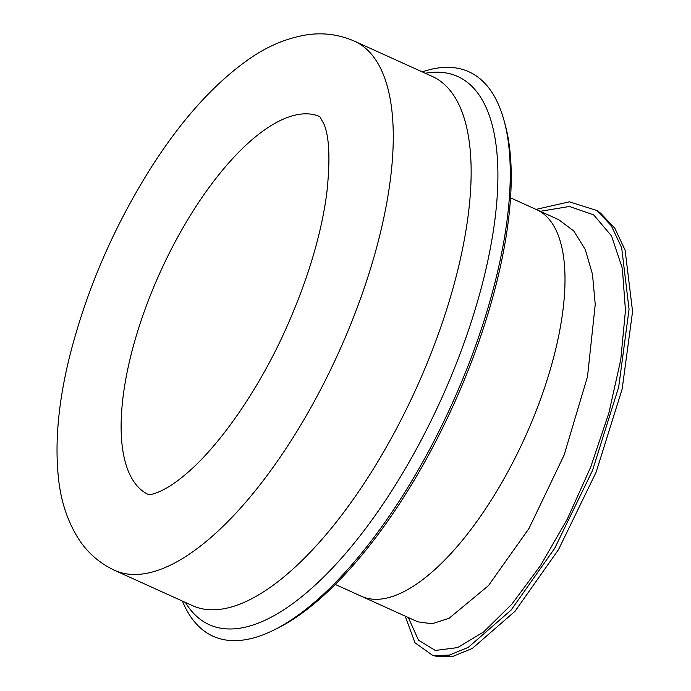 <?xml version="1.0" encoding="UTF-8"?>
<svg xmlns="http://www.w3.org/2000/svg" width="691" height="691" viewBox="0 0 691 691"><rect width="100%" height="100%" fill="white"/><g stroke="black" fill="none" stroke-linecap="round" stroke-linejoin="round"><path stroke-width="1.04" d="M536.035 209.382L569.444 201.824L596.903 210.548L611.302 225.724L621.658 247.706L629.06 309.274L618.687 387.046L592.507 470.493L554.718 548.283L511.124 610.067L468.291 647.346L449.228 655.154L432.713 655.422L415.041 642.82L405.168 616.104M510.519 197.825L536.631 209.658A212.241 83.412 114.4 0 1 542.271 394.388A212.241 83.412 114.4 0 1 402.093 592.541A212.241 83.412 114.4 0 1 361.393 596.281L335.282 584.448M422.27 71.899A309.862 121.78 114.4 0 1 503.989 120.329L505.035 124.13A306.51 120.459 114.4 0 1 453.46 404.986A306.51 120.459 114.4 0 1 276.245 628.896A306.51 120.459 114.4 0 1 275.994 629.026M503.989 120.329A309.862 121.78 114.4 0 1 451.854 404.261A309.862 121.78 114.4 0 1 272.703 630.624A309.862 121.78 114.4 0 1 272.444 630.745A309.862 121.78 114.4 0 1 182.415 601.084M596.92 210.53L600.47 213.044L614.791 228.185L625.105 250.116L632.567 311.451L622.176 388.973L596.152 472.126L558.483 549.656L515.063 611.233L472.385 648.391L453.4 656.174L436.945 656.441L432.704 655.431M558.578 219.591L573.824 231.044L585.234 249.477L592.463 274.197L595.236 304.446L587.505 376.612L564.089 455.153L529.021 528.416L488.433 585.666L449.072 618.281L431.987 623.766L417.606 621.788M417.036 621.485L416.258 621.131M540.232 211.308L569.41 206.488L593.621 214.841L611.535 235.942L622.358 268.384L625.45 310.501L620.76 359.691L608.883 412.959L590.658 467.194L567.302 519.122L540.474 565.592L511.996 603.986L483.709 631.894L457.589 647.597L435.339 650.447L418.521 640.212L408.321 617.538M148.53 494.592A207.499 81.555 114.4 0 1 130.824 355.787A207.499 81.555 114.4 0 1 319.847 116.615M354.431 41.158A290.496 114.17 114.4 0 1 362.162 294.003A290.496 114.17 114.4 0 1 170.297 565.212A290.496 114.17 114.4 0 1 114.585 570.343C99.357 563.13 87.265 552.524 78.316 538.505C67.424 521.005 60.808 500.923 58.476 478.267C54.649 442.24 58.415 401.419 69.8 355.822C86.366 290.661 112.953 228.738 149.558 170.046C180.213 121.374 213.096 84.578 248.207 59.651C266.786 46.47 286.247 38.212 306.588 34.87C323.025 32.356 338.979 34.455 354.431 41.158L432.307 76.451A290.496 114.17 114.4 0 1 440.029 329.305A290.496 114.17 114.4 0 1 248.173 600.505A290.496 114.17 114.4 0 1 192.452 605.636L114.585 570.343M425.267 73.263A300.922 118.265 114.4 0 1 477.386 301.941A300.922 118.265 114.4 0 1 266.933 619.361A300.922 118.265 114.4 0 1 185.421 602.448M558.561 219.617L537.624 210.124M417.614 621.745L362.378 596.713M319.734 116.511L323.898 123.948C329.486 137.008 330.402 160.476 326.644 194.352C320.814 236.65 307.003 281.997 285.21 330.41C257.639 391.607 218.131 447.327 185.387 474.501C161.366 495.067 146.838 495.274 148.375 494.575M276.245 628.896L272.703 630.624"/></g></svg>
